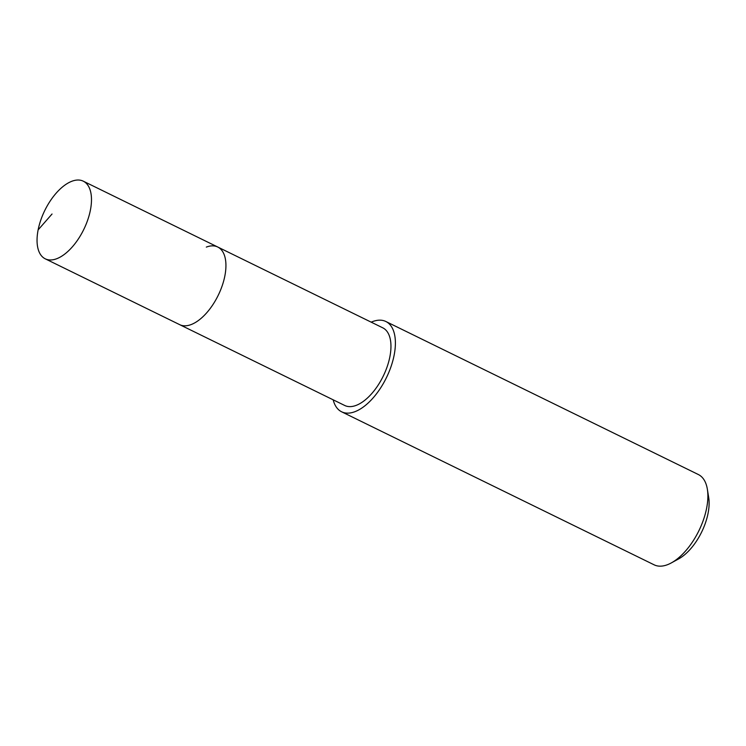 <?xml version="1.0" encoding="UTF-8"?>
<svg xmlns="http://www.w3.org/2000/svg" width="746" height="746" viewBox="0 0 746 746"><rect width="100%" height="100%" fill="white"/><g stroke="black" fill="none" stroke-linecap="round" stroke-linejoin="round"><path stroke-width="1.12" d="M71.868 181.259A43.231 21.681 116.1 0 1 83.282 181.175A43.231 21.681 116.1 0 1 87.776 219.818A43.231 21.681 116.1 0 1 56.668 258.741A43.231 21.681 116.1 0 1 45.254 258.825A43.231 21.681 116.1 0 1 40.76 220.173A43.231 21.681 116.1 0 1 71.868 181.259M191.116 324.575A43.231 21.681 -63.9 0 0 222.224 285.662A43.231 21.681 -63.9 0 0 217.729 247.01A43.231 21.681 116.1 0 1 222.224 285.662A43.231 21.681 116.1 0 1 191.116 324.575A43.231 21.681 116.1 0 1 179.711 324.659A43.231 21.681 -63.9 0 0 191.116 324.575M45.254 258.825L344.727 405.479A43.231 21.681 -63.9 0 0 356.14 405.386A43.231 21.681 -63.9 0 0 387.249 366.473A43.231 21.681 -63.9 0 0 382.754 327.82L83.282 181.175M206.325 247.094A43.231 21.681 116.1 0 1 217.729 247.01M371.2 322.16A50.271 25.215 116.1 0 1 372.58 321.601A50.271 25.215 116.1 0 1 385.85 321.498A50.271 25.215 116.1 0 1 391.081 366.445A50.271 25.215 116.1 0 1 354.9 411.699A50.271 25.215 116.1 0 1 341.631 411.801A50.271 25.215 116.1 0 1 333.173 399.819M341.631 411.801L654.13 564.825A50.271 25.215 -63.9 0 0 667.4 564.731A50.271 25.215 -63.9 0 0 671.344 562.894A50.271 25.215 -63.9 0 0 707.376 489.32A50.271 25.215 -63.9 0 0 698.349 474.531L385.85 321.498M671.344 562.894L678.673 558.885A41.897 21.009 -63.9 0 0 708.7 497.563L707.376 489.32M52.043 214.009L38.139 229.871"/></g></svg>
